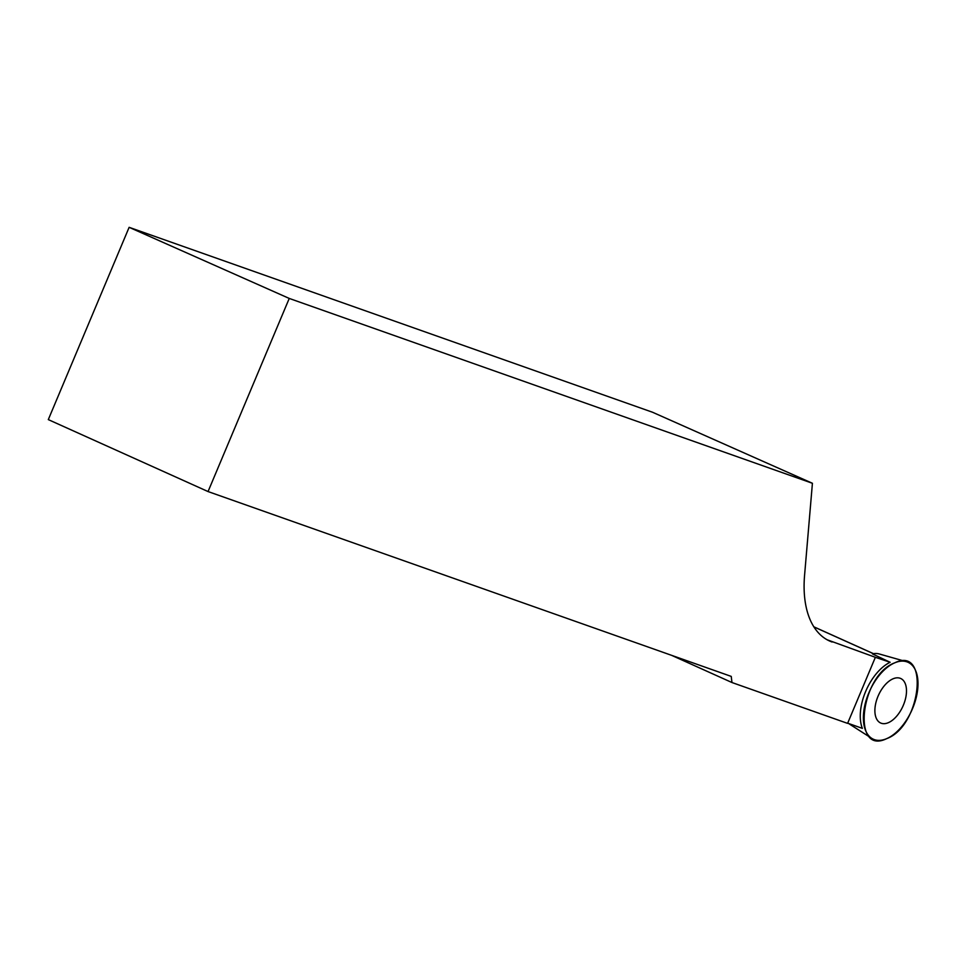 <?xml version="1.0" encoding="UTF-8"?>
<svg xmlns="http://www.w3.org/2000/svg" width="966" height="966" viewBox="0 0 966 966"><rect width="100%" height="100%" fill="white"/><g stroke="black" fill="none" stroke-linecap="round" stroke-linejoin="round"><path stroke-width="1.45" d="M886.595 738.676A42.19 23.172 -65.8 0 1 871.706 738.326A42.19 23.172 -65.8 0 1 869.557 691.233A42.19 23.172 -65.8 0 1 906.253 661.638A42.19 23.172 -65.8 0 1 916.082 698.128A42.19 23.172 -65.8 0 1 886.595 738.676C851.493 755.847 860.175 675.306 894.77 662.821C929.884 645.65 921.19 726.203 886.595 738.676M892.958 719.815A24.416 13.403 114.2 0 0 906.011 696.281A24.416 13.403 114.2 0 0 900.143 678.265A24.416 13.403 114.2 0 0 888.406 681.682A24.416 13.403 114.2 0 0 875.558 704.19A24.416 13.403 114.2 0 0 880.111 722.737A24.416 13.403 114.2 0 0 892.958 719.815M906.253 661.638L879.217 653.958A38.085 20.914 114.2 0 0 872.407 653.873L890.133 662.278A41.635 22.87 114.2 0 0 862.36 728.352L847.677 723.172M208.052 491.561L289.245 298.434L129.13 227.324L48.3 419.606L208.052 491.561L731.238 676.405L731.962 682.527L847.593 723.377L875.365 657.303L827.15 639.782M289.245 298.434L812.418 483.278L804.569 575.362A107.6 59.083 114.2 0 0 829.577 641.001A107.6 59.083 114.2 0 0 832.1 642.016M731.962 682.527L671.612 655.346M890.133 662.278L875.365 657.303M812.418 483.278L652.581 412.265L129.13 227.324M873.409 653.68L813.867 626.862M848.45 723.437L871.706 738.326M873.481 653.668L813.831 626.801"/></g></svg>
